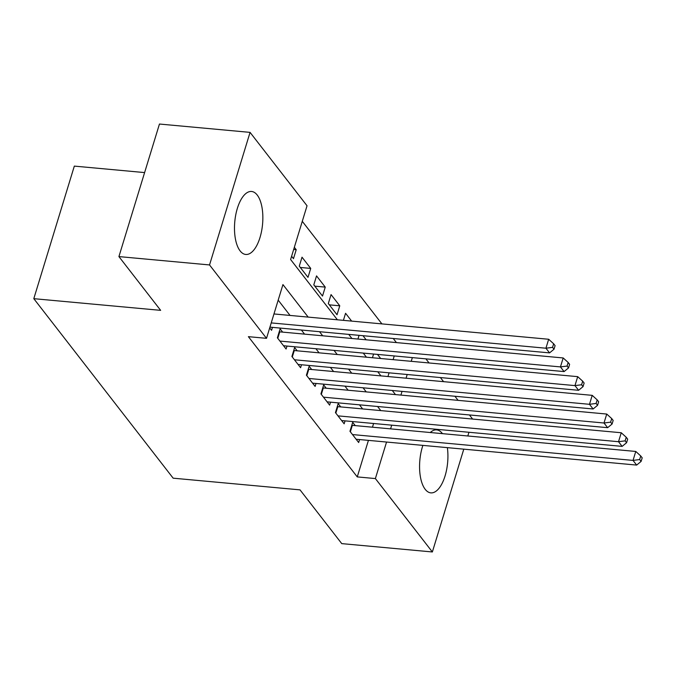 <?xml version="1.0" encoding="UTF-8"?>
<svg xmlns="http://www.w3.org/2000/svg" width="676" height="676" viewBox="0 0 676 676"><rect width="100%" height="100%" fill="white"/><g stroke="black" fill="none" stroke-linecap="round" stroke-linejoin="round"><path stroke-width="1.01" d="M447.36 447.647A31.628 13.942 -84.7 0 1 430.849 492.872A31.628 13.942 -84.7 0 1 425.204 489.323A31.628 13.942 -84.7 0 1 422.88 445.391M430.257 432.522A31.628 13.942 -84.7 0 1 436.654 429.885A31.628 13.942 -84.7 0 1 442.298 433.434A31.628 13.942 -84.7 0 1 442.459 433.646M240.124 250.914A31.628 13.942 -84.7 0 1 235.755 214.841A31.628 13.942 -84.7 0 1 251.565 191.469A31.628 13.942 -84.7 0 1 257.21 195.026A31.628 13.942 -84.7 0 1 261.587 231.099A31.628 13.942 -84.7 0 1 245.768 254.463A31.628 13.942 -84.7 0 1 240.124 250.914M144.605 172.583L74.326 166.11L33.8 298.674L173.157 478.177L300.017 489.863L341.752 543.622L432.361 551.962L375.383 478.574L386.554 442.045M33.8 298.674L160.651 310.352L118.917 256.593L159.451 124.038L250.061 132.378L307.039 205.774L290.604 259.516L337.409 319.799M396.432 342.597L393.246 338.49M381.915 323.897L302.282 221.322M425.88 358.855L429.066 362.961M440.397 377.554L443.583 381.661M454.914 396.254L458.1 400.361M469.431 414.954L472.617 419.061M355.238 425.61L352.695 422.339L349.957 431.296L358.669 442.518L359.573 439.561M340.721 406.91L338.177 403.64L335.44 412.597L344.152 423.818L345.056 420.861M326.204 388.21L323.66 384.94L320.923 393.897L329.635 405.118L330.539 402.161M311.687 369.519L309.152 366.24L306.405 375.197L315.117 386.418L316.022 383.461M297.17 350.819L294.635 347.54L291.897 356.497L300.6 367.719L301.504 364.761M282.652 332.119L280.118 328.849L277.38 337.806L286.083 349.019L286.987 346.07M293.671 249.478L296.215 249.714L294.339 247.298M300.296 267.451L310.732 268.414L302.02 257.193L299.282 266.15L307.994 277.363L310.732 268.414M314.813 286.151L325.249 287.106L316.537 275.892L313.799 284.85L322.511 296.063L325.249 287.106M329.33 304.851L339.766 305.805L331.054 294.592L328.316 303.549L337.028 314.762L339.766 305.805M351.647 321.108L345.571 313.284L343.408 320.348M366.164 339.808L362.97 335.702M387.948 376.54L389.08 372.831M393.111 359.649L394.243 355.948M291.601 256.255L293.477 258.671L296.215 249.714M357.925 339.048L359.066 335.338M372.442 357.748L373.575 354.038M380.673 358.508L377.487 354.401M308.18 317.103L282.94 284.588L266.513 338.33L248.388 336.665L357.258 476.901L368.428 440.372M372.459 427.198L373.591 423.489M362.64 408.929L359.455 404.823M348.123 390.229L344.937 386.123M333.606 371.53L330.42 367.431M319.089 352.838L315.903 348.731M304.572 334.138L301.386 330.032M290.055 315.438L278.182 300.144M269.699 327.911L271.566 330.319L272.47 327.37M118.917 256.593L209.535 264.941L250.061 132.378M468.95 432.268L467.817 435.978M463.787 449.16L432.361 551.962M357.258 476.901L375.383 478.574M266.513 338.33L209.535 264.941M380.765 410.602L377.58 406.496M366.248 391.903L363.063 387.796M351.731 373.203L348.546 369.096M337.214 354.503L334.029 350.396M322.697 335.803L319.511 331.696M390.576 428.863L391.717 425.162M400.902 395.097L402.034 391.387M406.065 378.205L407.197 374.496M411.228 361.322L412.36 357.612M348.74 334.392L351.926 338.499M363.257 353.092L366.443 357.198M377.766 371.792L380.96 375.898M392.283 390.491L395.477 394.59M271.22 322.908L545.929 348.216L549.563 352.889L269.935 327.133M273.966 313.951L548.667 339.259L545.929 348.216L552.554 347.363L554.007 349.23L555.097 345.647L553.652 343.78L552.554 347.363M553.652 343.78L548.667 339.259M549.563 352.889L554.007 349.23M279.915 341.076L560.446 366.907L564.08 371.589L283.548 345.749M279.213 331.781A4.056 1.555 -163 0 0 279.754 331.848L563.184 357.95L560.446 366.907L567.071 366.062L568.524 367.93L569.615 364.347L568.17 362.48L567.071 366.062M568.17 362.48L563.184 357.95M564.08 371.589L568.524 367.93M294.432 359.776L574.963 385.607L578.597 390.289L298.065 364.449M293.73 350.481A4.056 1.555 -163 0 0 294.271 350.548L577.701 376.65L574.963 385.607L581.588 384.762L583.042 386.63L584.132 383.047L582.687 381.18L581.588 384.762M582.687 381.18L577.701 376.65M578.597 390.289L583.042 386.63M308.949 378.475L589.48 404.307L593.114 408.98L312.582 383.148M308.248 369.18A4.056 1.555 -163 0 0 308.788 369.248L592.218 395.35L589.48 404.307L596.105 403.454L597.559 405.33L598.649 401.747L597.195 399.879L596.105 403.454M597.195 399.879L592.218 395.35M593.114 408.98L597.559 405.33M323.466 397.167L603.998 423.007L607.631 427.68L327.1 401.848M322.765 387.88A4.056 1.555 -163 0 0 323.305 387.948L606.735 414.05L603.998 423.007L610.622 422.154L612.076 424.029L613.166 420.447L611.712 418.571L610.622 422.154M611.712 418.571L606.735 414.05M607.631 427.68L612.076 424.029M337.983 415.867L618.515 441.707L622.14 446.38L341.608 420.548M337.282 406.58A4.056 1.555 -163 0 0 337.823 406.648L621.252 432.75L618.515 441.707L625.139 440.853L626.584 442.729L627.683 439.147L626.23 437.271L625.139 440.853M626.23 437.271L621.252 432.75M622.14 446.38L626.584 442.729M352.5 434.567L633.032 460.407L636.657 465.08L356.125 439.239M351.799 425.28A4.056 1.555 -163 0 0 352.34 425.348L635.77 451.45L633.032 460.407L639.657 459.553L641.101 461.421L642.2 457.838L640.747 455.97L639.657 459.553M640.747 455.97L635.77 451.45M636.657 465.08L641.101 461.421M277.777 338.321L279.754 331.848M292.294 357.021L294.271 350.548M306.811 375.712L308.788 369.248M321.328 394.412L323.305 387.948M335.845 413.112L337.823 406.648M350.362 431.812L352.34 425.348"/></g></svg>
